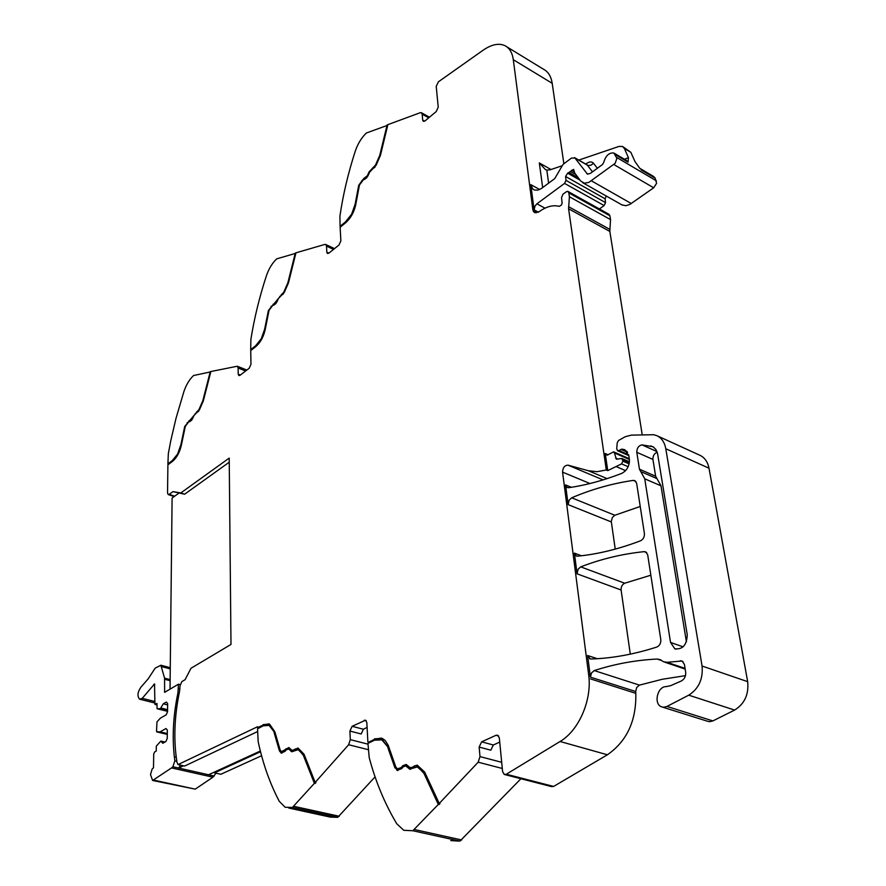 <?xml version="1.0" encoding="UTF-8"?>
<svg xmlns="http://www.w3.org/2000/svg" width="886" height="886" viewBox="0 0 886 886"><rect width="100%" height="100%" fill="white"/><g stroke="black" fill="none" stroke-linecap="round" stroke-linejoin="round"><path stroke-width="1.33" d="M168.517 464.353L167.908 463.865L168.329 453.687L170.843 440.397L176.048 418.17L183.911 391.534C186.237 384.734 189.46 379.396 193.569 375.52L210.779 371.854M240.416 375.011L238.212 374.136L238.124 368.011L237.337 366.228L210.868 371.522L203.37 400.782L199.439 409.841L194.023 415.456L192.439 418.978L189.792 421.692L188.751 421.769L185.318 426.354L181.486 444.606C179.858 452.148 176.801 457.774 172.338 461.506L167.897 464.829L167.543 492.97L168.185 494.554L169.193 494.355L172.98 491.63L184.631 494.211L180.844 492.926L229.208 458.095L230.991 644.443L190.977 668.277L185.108 679.662L181.896 681.589L180.057 685.664L179.57 691.268C174.32 716.541 173.457 740.209 176.978 762.27L178.031 764.574L257.505 726.753L258.236 727.76L263.829 724.792L257.527 727.583M328.872 253.141L326.812 252.167L326.513 246.086L325.716 244.47L324.83 244.425L295.968 252.831L288.493 282.789L284.384 292.247L278.47 298.46L276.809 302.148L273.918 305.149L272.755 305.349L269.045 310.31L265.335 328.894C263.74 336.58 260.506 342.539 255.611 346.758L250.727 350.568L250.971 364.279L249.176 368.266L240.051 375.287L238.843 375.575L238.212 374.136M295.858 253.285L276.676 258.856C272.19 263.186 268.746 268.868 266.365 275.889C259.388 297.264 254.227 318.451 250.871 339.449L250.705 349.616L251.336 350.092M424.593 121.205L422.711 120.164L422.168 114.161L421.371 112.71L420.197 112.721L387.869 124.649L380.459 155.316L376.129 165.228L369.672 172.117L367.923 175.971L364.766 179.315L363.459 179.659L359.439 185.03L355.873 203.957C354.345 211.787 350.889 218.089 345.507 222.884L340.135 227.259L340.866 240.848L338.984 245.023L328.927 253.108L327.466 253.485L326.812 252.167M387.725 125.247L366.328 133.011C361.41 137.862 357.722 143.92 355.264 151.185C348.12 173.246 343.004 194.92 339.925 216.184L340.08 226.307L340.711 226.783M422.711 120.164L423.353 121.338L425.136 120.828L436.233 111.558L438.227 107.173L436.211 86.33L438.459 81.767L483.103 50.225C491.486 44.444 498.74 42.916 504.876 45.629C509.494 47.988 512.307 52.684 513.304 59.705L532.818 209.528L538.068 212.363M506.825 46.825L543.495 69.241C548.201 71.655 551.103 76.351 552.199 83.306L563.873 163.766M565.999 180.379L565.589 176.48L605.094 198.774L605.548 202.628L565.999 180.379L564.548 183.402L536.905 203.813L535.033 205.995L534.092 209.86L530.792 184.631L532.796 189.006L534.446 190.014L537.736 190.147L541.435 188.485L554.702 178.629L563.075 164.364L571.415 158.107L574.903 157.985L587.396 174.044L590.331 173.423L602.502 164.497L603.676 162.526C605.714 155.626 609.114 152.458 613.898 153.023L616.889 158.328L615.183 163.29L588.78 182.438L584.328 183.18L580.751 181.065L574.682 172.991L573.674 169.425M613.876 164.541L653.691 187.799L656.581 183.313L655.197 178.175L653.58 176.447L639.869 168.362M624.497 159.281L628.429 157.619L624.364 148.46L630.843 152.326L634.93 161.474L639.725 168.262M628.429 157.619L628.03 162.149L615.482 154.751M653.691 187.799L629.924 204.378L625.926 205.729L621.861 204.854M578.303 177.798L568.912 172.482L573.574 169.37M568.912 172.482L567.66 173.147L580.097 180.19M565.589 176.48L567.66 173.147M605.094 198.774L606.268 196.027M564.548 183.402L604.13 205.574M605.548 202.628L604.13 205.585L599.39 208.952M532.818 209.528L533.427 211.444L536.119 212.895M533.427 211.444L534.668 212.618L539.186 211.665C546.385 206.516 553.03 204.744 559.144 206.349L561.381 205.098L562.134 203.149L561.536 197.633L562.909 194.278L566.464 191.675L567.882 191.376L568.834 192.915L569.399 196.758L568.579 208.775L606.29 470.001L607.741 470.621L605.271 453.532L607.176 455.194L613.61 451.849L614.408 452.934L629.414 459.491M642.062 433.841L609.834 231.423L610.52 219.595L609.911 215.796L608.926 214.257L567.959 191.431M629.138 463.865L622.88 461.152L621.817 458.461L616.412 459.192L614.408 452.934M622.88 461.152L621.573 463.876L607.741 470.621M607.098 478.628L588.359 470.732L597.02 471.684L606.29 470.001M588.359 470.732L568.004 465.15L603.089 479.902M560.063 741.493L506.305 774.242L553.628 786.425L607.397 754.783L560.063 741.493C578.99 730.529 592.258 699.619 588.647 674.778L562.577 472.138C562.82 467.664 564.626 465.327 568.004 465.15M590.242 658.951L587.617 655.518L590.165 675.254L588.647 674.778M589.655 658.752L590.907 659.007C611.905 658.364 633.878 654.377 656.825 647.057C659.671 645.706 661 643.236 660.801 639.648L647.699 554.857L645.75 551.9L644.2 551.646C622.349 553.894 601.184 558.966 580.707 566.863L624.685 583.221C622.149 584.527 620.953 586.787 621.097 589.998L630.3 654.145M576.52 556.087L574.394 553.119L577.063 573.818L578.104 569.211L580.707 566.863M576.177 555.965L577.528 556.175C597.618 554.248 618.638 549.11 640.589 540.77C643.302 539.319 644.576 536.916 644.41 533.56L636.646 483.302L634.874 480.611L633.268 480.389C612.104 483.512 591.582 489.316 571.692 497.799L614.829 515.264L612.392 517.424L611.274 521.389L615.227 549.11M571.392 487.3L565.578 484.919L568.125 504.632L569.155 500.169L571.692 497.799M565.578 484.919L567.206 487.521L568.613 487.71C585.624 485.295 603.322 480.522 621.728 473.401C627.111 470.477 629.647 465.748 629.37 459.192L628.872 455.913L624.807 449.711L621.85 449.124L626.945 451.373M628.639 454.762L619.004 450.542L621.85 449.124M619.004 450.542L617.542 450.686L616.7 448.715L617.265 442.635L618.561 440.486L625.261 436.709L631.441 435.115L653.846 434.727L657.091 435.779C661.731 438.094 664.622 442.413 665.796 448.748L702.066 666.028L747.673 681.666L708.999 468.218C707.759 461.983 704.791 457.708 700.117 455.371L699.763 455.216M747.673 681.666C748.947 694.38 744.594 703.849 734.616 710.074L688.732 695.167C698.755 688.732 703.196 679.019 702.066 666.028M688.732 695.167L666.97 706.441L712.898 720.916L734.616 710.074M662.706 707.172L707.216 721.149L709.642 721.691L712.898 720.916M594.262 670.58L639.47 685.122L636.68 687.503L635.683 691.512L590.43 677.137L591.549 672.884L594.262 670.58C614.53 663.991 635.495 660.148 657.146 659.04L660.269 659.638L663.548 661.776L667.069 662.307L682.12 660.989L684.424 664.411L685.675 672.12C685.974 676.195 684.535 679.141 681.356 680.969L670.746 685.631L666.194 686.639C657.6 686.163 653.325 703.639 661.31 706.729L663.714 707.261L666.97 706.441M639.47 685.122L662.174 679.296L685.487 675.641M590.43 677.137L590.165 675.254M635.683 691.512L635.816 693.35L590.53 678.909M607.397 754.783C626.967 741.139 636.436 720.661 635.816 693.35M506.305 774.242L504.234 774.442L502.595 771.628L499.327 737.938L497.755 735.236L496.038 735.28L481.63 741.837L479.138 747.075L479.99 756.6L478.174 762.204L439.223 803.469L439.988 803.657L438.304 804.444L412.81 830.747L459.934 841.124L520.913 778.739M553.628 786.425L551.535 786.613L504.887 774.608M450.797 840.615L459.934 841.124M381.013 739.522L382.63 740.043L388.644 747.939L381.888 739.854L374.534 740.198L367.956 743.387L369.185 757.497C375.564 781.574 384.745 803.646 396.74 823.725L403.772 830.304L412.81 830.747M368.665 743.044L368.62 742.213L375.188 739.013L368.62 742.213M367.878 742.025L366.837 722.622L365.586 720.174L352.13 726.298L349.904 731.061L350.313 739.644L348.641 744.727L315.172 782.427L315.903 782.604L315.117 783.49L314.386 783.324L292.424 807.434L337.732 817.335L375.077 776.867M288.77 808.043L330.334 817.113L337.732 817.335M268.536 725.169L269.853 725.579L274.826 732.766L269.145 725.401L263.142 725.855L257.549 728.824L258.169 741.637C262.821 763.444 269.853 783.346 279.267 801.321L285.137 807.257L292.424 807.434M258.247 728.458L258.236 727.76M260.539 751.738L214.501 772.825L220.858 774.264L261.591 755.725M214.501 772.825L214.512 772.038L260.351 751.007M624.685 583.221L650.845 575.213M614.829 515.264L640.224 506.471M167.908 463.865L172.349 460.554L177.621 454.009L180.877 444.783L184.731 426.432L198.973 409.553L202.828 400.66L210.259 371.644M168.528 464.087L175.583 458.217M195.197 413.607L198.652 411.248M187.134 422.733L191.708 420.263M250.705 349.616L255.589 345.806L261.292 338.696L264.659 329.138L268.403 310.454L283.841 292.015L287.884 282.734L295.293 253.019M251.336 349.881L258.956 343.358M279.754 296.467L283.454 293.864M271.005 306.467L275.945 303.632M340.08 226.307L345.451 221.932L351.642 214.179L355.12 204.278L358.719 185.263L363.725 178.54L367.336 175.771L369.074 171.917L375.52 165.051L379.762 155.338L387.127 124.915M340.7 226.617L348.885 219.451M358.575 189.117L355.74 204.588L355.12 204.278M355.585 205.519L355.74 204.588M371.112 169.924L375.011 167.1M361.577 180.921L366.87 177.721M548.622 183.158L546.817 170.112L545.433 169.614L539.319 162.935L542.664 187.599M546.817 170.112L550.261 169.78L561.58 165.937M630.843 152.326L623.035 146.788M624.364 148.46L622.548 146.489L618.96 146.434L578.802 160.078M670.536 642.439L644.742 478.828L639.448 469.192L636.801 452.303C636.846 448.106 638.584 445.636 642.029 444.883L653.037 446.754L655.884 449.457L657.556 453.521L687.237 634.719C686.849 645.008 682.707 649.693 674.789 648.773L670.536 642.439L683.117 646.835M499.726 742.114L493.325 744.993L490.833 750.198L479.138 747.075M410.894 767.874L417.251 765.15L424.682 772.083L439.223 803.469M414.116 766.933L410.14 767.686L406.22 764.463L401.967 767.719L401.214 767.542L402.742 765.714L403.495 765.903M398.246 769.092L401.967 767.719M381.39 738.093L375.188 739.013M388.644 747.939L395.71 768.14L397.903 770.565M410.539 769.369L405.976 765.947M439.068 804.621L424.66 773.478L416.996 766.645M418.07 767.143L423.907 773.29L438.304 804.444M417.317 766.955L409.686 769.137L405.766 765.903L403.241 766.811L401.712 768.638L397.017 770.333L395.71 768.14M387.902 747.74L394.957 767.952M367.092 727.406L363.393 729.244L361.178 733.973L349.904 731.061M263.12 724.615L269.554 724.128L274.87 731.814L280.153 749.966L281.515 751.693L288.858 747.54L292.114 750.453L298.028 748.028L304.042 754.252L315.172 782.427M274.826 732.766L280.131 751.018L281.87 753.189M289.578 749.312L291.704 751.782L288.747 748.925M315.117 783.49L304.075 755.525L297.906 749.423M298.095 748.061L294.783 749.545M292.69 750.597L295.503 749.722M288.925 747.574L284.639 750.398M282.136 751.849L285.358 750.575M268.879 723.862L263.829 724.792M298.792 749.866L303.355 755.348L314.386 783.324M298.073 749.689L291.704 751.782M288.858 749.135L286.344 749.711L285.015 751.383L281.117 753.011L279.411 750.841L280.131 751.018M274.106 732.589L279.411 750.841M257.593 731.559L184.587 766.058L178.031 764.574M172.98 491.63L180.844 492.926M229.241 462.193L184.631 494.211M401.214 767.542L397.46 768.893L395.82 766.999L388.19 745.204L385.188 740.463L382.342 738.459L374.457 738.824M406.22 764.463L402.742 765.714M413.363 766.744L414.759 766.279M417.262 765.15L414.006 766.091M380.315 155.626L379.762 155.338M657.202 452.192C654.222 453.477 652.805 455.891 652.927 459.424L655.64 476.214L656.969 478.606L640.766 471.596M686.417 641.852L660.989 485.816L656.969 478.606M424.66 773.478L423.907 773.29M304.075 755.525L303.355 755.348M183.468 765.803L178.706 768.051L208.564 774.763L214.512 772.038M179.194 693.107L177.953 692.786L178.463 684.191L164.63 692.343L164.574 678.167L160.864 665.231L155.161 668.166L148.161 678.864L140.94 687.159C137.529 692.077 137.075 696.086 139.567 699.176L142.236 698.356L154.518 683.948L154.928 704.392L156.944 703.429L157.077 708.734L160.41 708.634L167.554 710.406M216.007 773.168L212.928 777.199L171.541 767.918L152.625 780.466L150.498 774.585L152.137 769.048L153.499 767.774L153.721 753.986L154.651 751.948L156.224 751.073L156.301 746.145L160.864 741.084L162.747 743.276L165.837 741.56L167.232 738.492L167.332 730.053L165.992 728.536L160.089 731.858L156.822 731.914L167.277 734.405L156.523 731.36L156.977 721.891L160.277 718.225L166.147 714.858L167.543 711.801L167.631 703.506L166.302 702.044L163.268 703.816L160.41 708.634M171.541 767.918L172.859 766.744L174.874 760.852L174.343 756.777C172.072 736.554 173.268 715.223 177.953 692.786M212.928 777.199L195.219 789.138L153.987 780.178M153.023 780.555L195.219 789.138M161.307 708.113L167.565 709.664M163.268 703.816L167.62 704.913M160.089 731.858L167.288 733.575M160.864 741.084L164.962 742.047M214.246 776.047L208.564 774.763M180.478 765.127L178.706 768.051L172.859 766.744M178.463 684.191L180.157 684.634M178.75 493.247L172.094 498.043L170.034 689.153M238.124 368.011L245.599 371.012M326.513 246.086L333.524 249.409M422.168 114.161L428.746 117.816M513.304 59.705L552.199 83.306M534.092 209.86L538.4 212.186M539.64 189.493L530.792 184.631M539.319 162.935L551.014 169.525M655.197 178.175L641.054 169.835M656.404 180.844L616.656 157.442M631.275 203.525L591.483 180.866M571.548 170.256L574.361 171.862M570.351 171.408L575.822 174.509M544.956 208.177L536.905 203.813M609.369 214.711L568.314 191.83M609.911 215.796L568.834 192.915M610.52 219.595L569.399 196.758M609.756 229.352L568.535 206.671M609.834 231.423L568.579 208.775M608.15 454.795L605.271 453.532M617.963 459.114L615.615 458.084M622.67 459.756L629.37 462.669M621.573 463.876L628.174 466.723M625.605 470.643L616.534 466.734M562.577 472.138L589.987 483.534M587.617 655.518L597.308 658.697M621.097 589.998L577.063 573.818M574.394 553.119L581.404 555.766M611.318 521.932L568.125 504.632M620.997 449.39L627.609 452.303M708.999 468.218L665.796 448.748M683.106 661.676L680.304 660.712M667.069 662.307L685.066 668.398M661.82 660.624L657.146 659.04M479.99 756.6L501.686 762.303M478.174 762.204L502.284 768.472M414.593 829.573L461.728 839.983M350.313 739.644L368 744.162M348.641 744.727L368.299 749.689M293.953 806.338L339.26 816.272M169.193 494.355L174.653 496.204M644.2 551.646L646.725 552.642M633.268 480.389L635.971 481.552M585.768 164.098L586.532 163.522L586.543 164.541M597.374 168.262L593.531 163.312C591.826 161.418 589.489 161.496 586.532 163.522M628.03 162.149L626.435 160.421L614.341 153.289M498.663 736.011L496.038 735.28M493.325 744.993L481.63 741.837M366.306 720.816L364.201 720.252M363.393 729.244L352.13 726.298M172.969 460.764L172.349 460.554M189.637 420.928L189.017 420.706M190.678 420.85L190.069 420.628M197.323 411.924L196.714 411.691M197.755 411.824L197.146 411.591M285.968 748.725L286.687 748.903M295.337 748.947L296.057 749.124M256.209 346.072L255.589 345.806M265.246 329.393L264.659 329.138M268.956 310.698L268.403 310.454M273.641 304.529L273.021 304.263M274.815 304.33L274.195 304.064M281.992 294.684L281.371 294.407M282.468 294.54L281.848 294.263M346.072 222.242L345.451 221.932M359.328 185.573L358.719 185.263M364.345 178.861L363.725 178.54M365.652 178.518L365.043 178.197M367.889 176.059L367.336 175.771M369.628 172.194L369.074 171.917M373.427 168.052L372.807 167.742M373.958 167.853L373.349 167.532M376.074 165.35L375.52 165.051M592.49 171.851L587.34 165.15L574.903 157.985M593.531 163.312L590.984 165.217L588.138 165.472L574.482 157.586M587.972 174.21L586.753 173.512M653.813 447.264L650.678 445.857M656.969 451.572L642.029 444.883M652.927 459.424L636.801 452.303M655.64 476.214L639.448 469.192M660.989 485.816L644.742 478.828M406.984 766.39L406.231 766.213M409.62 768.782L408.867 768.594M291.704 751.45L290.985 751.273M165.25 691.977L164.53 691.789M164.685 679.285L170.134 680.703M170.145 679.617L164.574 678.167M161.806 666.637L170.256 668.886M154.552 701.435L142.236 698.356M154.817 684.557L153.854 684.313M156.922 704.724L155.382 704.348M167.543 711.325L157.165 708.756L167.543 711.325M176.812 761.284L174.874 760.852M176.214 757.209L174.343 756.777M179.936 688.92L178.429 688.522M237.337 366.228L246.851 370.06M325.716 244.47L334.498 248.623M421.481 112.777L429.466 117.218M582.711 182.693L622.448 205.175M613.61 451.849L629.293 458.704M621.817 458.461L629.459 461.783M617.542 450.686L628.827 455.625M700.117 455.371L657.091 435.779M685.177 669.085L664.81 662.207M168.318 494.598L174.143 496.57M675.896 649.161L674.822 648.796M382.63 740.043L381.888 739.854M397.77 770.51L397.017 770.333M406.519 766.091L405.766 765.903M410.44 769.325L409.686 769.137M417.55 766.778L416.797 766.589M269.853 725.579L269.145 725.401M281.837 753.178L281.117 753.011M289.168 749.024L288.448 748.847M298.338 749.534L297.607 749.357M170.267 667.723L160.864 665.231M154.529 702.919L140.121 699.32M156.922 704.891L155.061 704.425"/></g></svg>
